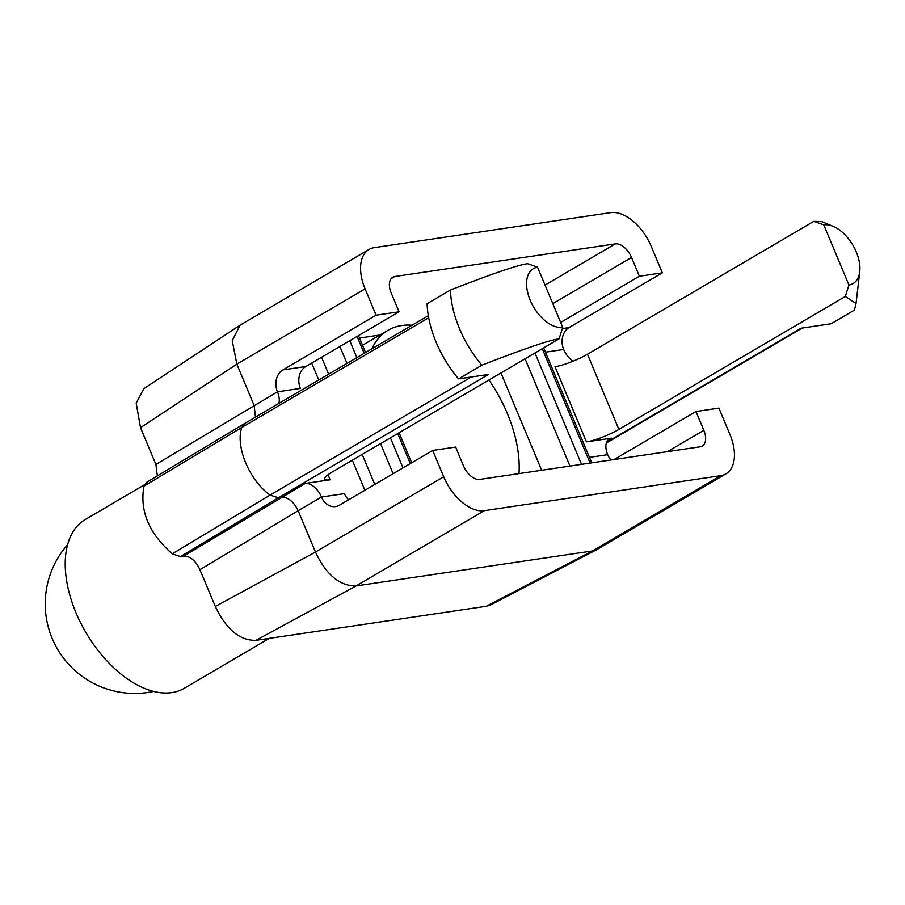 <?xml version="1.0" encoding="UTF-8"?>
<svg xmlns="http://www.w3.org/2000/svg" width="905" height="905" viewBox="0 0 905 905"><rect width="100%" height="100%" fill="white"/><g stroke="black" fill="none" stroke-linecap="round" stroke-linejoin="round"><path stroke-width="1.36" d="M484.345 510.658L356.084 585.931L592.447 550.964L720.697 475.691L484.345 510.658A41.449 23.994 59.6 0 1 443.699 476.765L432.692 450.464L339.42 505.205A16.584 13.168 81.6 0 1 335.551 506.585A16.584 13.168 81.6 0 1 321.467 497.026L344.409 493.632A16.584 13.168 -98.4 0 0 348.629 499.798M486.279 606.282L592.447 550.964L597.006 549.527L490.929 604.789L486.279 606.282L255.945 640.355L356.084 585.931C339.737 586.101 326.196 574.811 315.449 552.05L298.152 510.703L321.467 497.026A16.584 9.604 -120.4 0 0 305.211 483.462L330.144 479.774A24.876 4.616 -22.7 0 1 324.691 479.107A24.876 4.616 -22.7 0 1 332.678 471.731L559.064 338.855L562.718 327.339L537.57 267.224L527.626 263.694C518.226 264.86 492.49 273.638 450.43 290.041A82.909 47.999 -120.4 0 0 481.867 365.201C523.938 348.798 549.663 340.009 559.064 338.855M281.693 497.275C288.231 497.184 293.718 501.664 298.152 510.703L199.926 569.686C195.548 560.5 190.129 555.987 183.658 556.134L305.211 483.462M481.867 365.201L458.552 378.89L488.542 374.444L278.401 497.784L270.097 495.08C249.441 480.498 235.142 446.312 241.805 427.443L428.699 317.757M146.983 482.139L143.974 486.189C139.517 510.793 148.952 533.339 172.267 553.826L180.434 556.609L183.658 556.134M157.346 475.917L155.909 464.48L140.524 427.68L136.191 403.166L143.85 388.652L240.051 325.189L232.234 340.631L236.85 364.149L365.1 288.887L376.107 315.189L282.835 369.93A16.584 13.168 81.6 0 0 277.462 391.808A16.584 9.604 -120.4 0 1 278.842 403.415M255.945 640.355C239.802 640.729 226.261 629.439 215.322 606.486L199.926 569.686M606.497 442.443L801.14 328.198L831.129 323.764L854.444 310.076L856.051 303.526L845.27 296.512L618.884 429.389A24.876 4.616 -22.7 0 1 586.44 441.866L611.373 438.178L607.594 440.384M597.006 549.527L725.957 473.858A41.449 23.994 59.6 0 0 729.905 434.423L718.909 408.121L695.968 411.515L703.83 430.305A16.584 9.604 -120.4 0 1 702.246 446.075A16.584 9.604 -120.4 0 1 700.142 446.81L479.752 479.412A16.584 9.604 -120.4 0 1 463.484 465.86L455.634 447.07L432.692 450.464M720.697 475.691A41.449 23.994 59.6 0 0 725.957 473.858M562.718 327.339A33.157 19.197 -120.4 0 1 530.194 300.234A33.157 19.197 -120.4 0 1 537.57 267.224M458.552 378.89A82.909 47.999 -120.4 0 1 427.115 303.729L450.43 290.041M428.325 315.675L244.814 423.393L241.805 427.443L143.974 486.189M255.459 417.148L254.135 405.497L236.85 364.149L140.524 427.68M560.67 322.44L639.383 276.24L662.313 272.846L651.317 246.545A41.449 23.994 59.6 0 0 610.66 212.652L374.319 247.619A41.449 23.994 59.6 0 0 369.048 249.441L240.051 325.189M813.833 221.352L821.797 221.635L833.109 226.329A33.157 19.197 59.6 0 0 823.776 224.881L813.833 221.352L587.447 354.228L618.884 429.389M586.44 441.866L555.003 366.706A24.876 4.616 157.3 0 0 587.447 354.228M845.27 296.512L848.924 284.996A33.157 19.197 59.6 0 0 859.75 271.715A33.157 19.197 59.6 0 0 833.109 226.329M848.924 284.996L823.776 224.881M589.449 457.376L607.685 454.683A16.584 9.604 -120.4 0 1 609.257 438.902A16.584 9.604 -120.4 0 1 611.373 438.178M573.125 361.174A16.584 9.604 -120.4 0 1 563.668 349.466L545.432 352.169M607.685 454.683A16.584 13.168 -98.4 0 0 611.045 459.989M614.167 459.525L695.968 411.515M379.998 335.008L359.5 338.04M362.554 345.348A107.774 62.4 -120.4 0 1 364.692 343.979L388.019 330.291A107.774 62.4 59.6 0 0 371.865 348.821M639.383 276.24L631.52 257.45A16.584 9.604 -120.4 0 0 615.264 243.898L394.874 276.5L391.096 278.717M155.909 464.48L277.462 391.808L300.392 388.415A16.584 13.168 -98.4 0 1 305.766 366.536L399.048 311.795L391.186 293.005A16.584 9.604 -120.4 0 1 392.759 277.235A16.584 9.604 -120.4 0 1 394.874 276.5M369.048 249.441A41.449 23.994 59.6 0 0 365.1 288.887M376.107 315.189L399.048 311.795M662.313 272.846L569.041 327.587A16.584 13.168 -98.4 0 0 563.668 349.466M541.654 470.249L500.951 372.951M488.949 379.998A107.774 62.4 59.6 0 1 507.388 413.653A107.774 62.4 -120.4 0 1 518.995 473.609M412.069 325.223A107.774 62.4 59.6 0 0 388.019 330.291M144.562 484.729L85.24 519.538A97.831 56.642 59.6 0 0 75.93 612.617A97.831 56.642 -120.4 0 0 184.281 688.275L269.294 638.376M443.699 476.765L315.449 552.05L215.322 606.486M180.434 556.609L278.401 497.784M172.267 553.826L270.097 495.08L471.279 377M330.144 479.774L328.04 474.763M311.682 363.063L318.764 379.987M352.317 460.193L364.885 490.261M703.83 430.305L667.471 451.64M321.558 357.271L328.639 374.195M362.192 454.401L374.76 484.458M615.264 243.898L545.048 285.109M410.304 463.609L397.725 433.54M364.172 353.335L357.09 336.411M349.783 340.71L356.864 357.622M390.417 437.839L402.985 467.896M339.907 346.502L346.988 363.425M380.541 443.631L393.109 473.688M305.766 366.536L282.835 369.93M631.52 257.45L552.808 303.65M569.041 327.587L562.322 328.583M590.105 463.089L542.265 348.708M525.081 358.799L569.946 466.064M534.957 352.995L581.53 464.356M146.836 482.218L244.757 423.427M606.293 443.065L802.294 328.029M859.75 271.715L856.051 303.526M411.685 462.794L399.105 432.726M365.563 352.52L358.482 335.597M591.734 462.84L543.645 347.893M67.581 544.72A89.538 89.538 0 0 0 153.68 691.42"/></g></svg>
